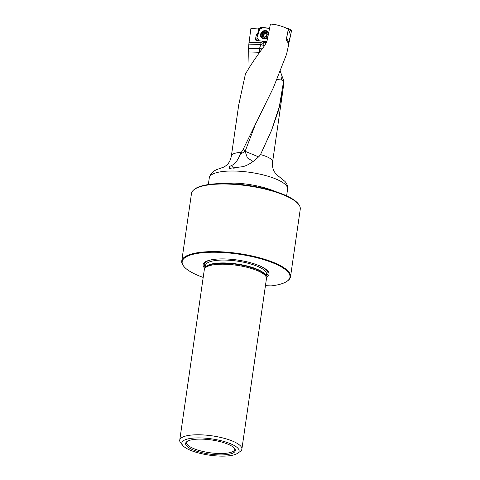 <?xml version="1.0" encoding="UTF-8"?>
<svg xmlns="http://www.w3.org/2000/svg" width="480" height="480" viewBox="0 0 480 480"><rect width="100%" height="100%" fill="white"/><g stroke="black" fill="none" stroke-linecap="round" stroke-linejoin="round"><path stroke-width="0.72" d="M248.844 44.106L248.604 48.282L259.416 48.63A3.246 3.036 104.1 0 1 259.476 48.63L260.82 44.496L248.844 44.106L250.902 28.476L258.846 28.026L259.698 28.884M280.41 71.592L283.914 81.354L283.002 89.682L278.616 110.07L271.542 130.386L260.508 154.596A20.832 5.916 8.2 0 1 271.866 159.936A20.832 5.916 8.2 0 1 272.604 161.88L283.002 89.7M249.108 67.878L248.604 48.282M248.64 51.942L259.656 52.296M262.164 48.87L259.476 48.63M238.746 104.808L245.388 74.178C249.87 66.168 256.404 56.478 264.978 45.114L267.21 40.2L270.426 24L274.854 24.486C280.686 25.776 285.18 27.348 288.342 29.202L286.164 40.038L288.846 43.872L286.542 54.294L273.264 87.984L243.126 149.418L240.054 154.452L245.124 151.302L256.326 121.974M243.126 149.418L245.124 151.302L258.618 156.894M258.846 28.026L257.904 32.844L258.312 33.276M248.91 42.306L260.874 42.69A4.278 3.822 134.1 0 1 264.294 45.684L264.33 45.966M264.606 42.528L262.944 41.778L263.82 42.462L266.418 42.684M262.944 41.778L262.062 41.1L256.002 40.518L255.438 39.348L258.672 40.806M258.024 34.764L257.118 33.804L256.338 34.77L255.438 39.348M257.118 33.804L257.904 32.844M230.724 168.906A8.652 6.684 119.3 0 1 229.434 166.476L231.414 165.636C235.164 163.872 238.044 160.14 240.054 154.452M229.434 166.476L229.23 168.396L242.898 166.662C247.956 165.36 253.446 161.844 259.368 156.108L260.508 154.596M265.44 285.636L270.966 285.918A54.456 15.468 -171.8 0 0 286.89 281.352A54.456 15.468 -171.8 0 0 238.272 254.094A54.456 15.468 -171.8 0 0 183.936 266.514A54.456 15.468 -171.8 0 0 203.19 277.428M237.462 453.36L240.108 451.56A31.392 8.916 -171.8 0 0 241.878 449.142L266.46 278.568A31.392 8.916 -171.8 0 0 266.334 277.308A31.392 8.916 -171.8 0 0 236.658 265.266A31.392 8.916 -171.8 0 0 204.792 268.44A31.392 8.916 -171.8 0 0 204.318 269.616L179.736 440.19A31.392 8.916 -171.8 0 0 180.756 443.004L182.784 445.482A28.92 8.214 -171.8 0 0 182.874 445.584A28.92 8.214 -171.8 0 0 209.466 455.166A28.92 8.214 -171.8 0 0 237.462 453.36A28.92 8.214 -171.8 0 0 211.644 438.882A28.92 8.214 -171.8 0 0 182.784 445.482M241.878 449.142A31.392 8.916 -171.8 0 0 212.082 435.84A31.392 8.916 -171.8 0 0 179.736 440.19M290.52 276.768L300.264 209.154A54.948 15.606 -171.8 0 0 299.346 205.434A54.948 15.606 -171.8 0 0 248.1 185.868A54.948 15.606 -171.8 0 0 193.422 190.17A54.948 15.606 -171.8 0 0 191.49 193.476L181.746 261.09A54.948 15.606 8.2 0 1 238.356 253.482A54.948 15.606 8.2 0 1 290.52 276.768A54.948 15.606 8.2 0 1 287.418 280.992L286.89 281.352M183.936 266.514L183.528 266.022A54.948 15.606 8.2 0 1 181.746 261.09M266.304 277.218A33.306 9.462 -171.8 0 0 262.38 267.12A33.306 9.462 -171.8 0 0 211.464 259.782A33.306 9.462 -171.8 0 0 204.282 267.756A33.306 9.462 -171.8 0 0 204.846 268.362M193.422 190.17L193.962 189.678A54.468 15.468 8.2 0 1 245.928 185.1A54.468 15.468 8.2 0 1 297.942 203.412A54.468 15.468 8.2 0 1 298.962 204.81L299.346 205.434M234.438 448.254A25.116 7.134 8.2 0 1 235.146 449.358A25.116 7.134 8.2 0 1 209.454 454.074A25.116 7.134 8.2 0 1 186.138 442.29A25.116 7.134 8.2 0 1 209.706 439.716A25.116 7.134 8.2 0 1 234.438 448.254M186.648 441.786A24.414 6.936 -171.8 0 0 186.474 442.356A24.414 6.936 -171.8 0 0 209.652 452.706A24.414 6.936 -171.8 0 0 234.804 449.322A24.414 6.936 -171.8 0 0 234.798 448.722M283.782 83.346L283.434 82.182C283.32 81.018 282.636 80.286 281.388 79.98L277.08 79.554M253.122 161.466L247.374 157.902L245.124 151.302M234.246 168.81L231.414 165.636M264.294 45.684L260.82 44.496A11.124 3.894 -88.2 0 0 260.874 42.69M262.146 34.482A2.718 2.43 134.1 0 1 266.37 32.58A2.718 2.43 134.1 0 1 265.494 37.038A2.718 2.43 134.1 0 1 262.146 34.482M265.68 32.772L265.146 32.274A2.556 2.286 134.1 0 1 264.192 37.122A2.556 2.286 134.1 0 1 265.146 32.274L263.574 33.132L264.312 33.846L263.574 33.132M268.002 36.204A3.834 3.42 134.1 0 1 262.146 37.59A3.834 3.42 134.1 0 1 261.264 34.536A3.834 3.42 134.1 0 1 263.838 31.47A3.834 3.42 134.1 0 1 267.486 32.088A3.834 3.42 134.1 0 1 268.428 34.074M267.018 33.906L266.478 33.384L266.964 33.666L266.49 36.084L264.192 37.122L263.64 36.402L264.378 37.122M265.674 32.718L265.146 32.274M267.006 33.834L266.514 33.36L266.964 33.666M262.926 36.144L264.102 37.11M262.374 35.73L262.704 33.948M262.794 34.014L262.848 33.312L263.526 33.102M263.574 34.77L262.836 34.056L263.652 35.316A1.956 1.746 134.1 0 1 266.688 33.948L265.92 33.21M266.982 34.242A1.956 1.746 -45.9 0 0 266.688 33.948L267.018 34.104M263.952 36.702A1.956 1.746 134.1 0 1 263.652 35.316L263.124 36.138M265.788 33.048L264.312 33.846M264.588 32.622L265.332 33.348M264.216 33.774L263.442 34.644M262.572 35.136L263.322 35.856M263.43 27.528L269.556 28.368L263.868 27.858L262.956 27.228L260.358 27.6L258.828 30.654L257.718 36.312L256.98 37.302L257.016 39.864L259.374 40.866L256.914 37.878L259.8 28.686L263.568 27.738M262.614 41.31L265.494 41.556L266.406 42.192L262.704 41.316M267.834 37.044A4.392 3.918 134.1 0 1 262.86 38.64A4.392 3.918 134.1 0 1 260.604 34.356A4.392 3.918 134.1 0 1 264.45 30.6A4.392 3.918 134.1 0 1 268.638 33M265.812 41.7L266.598 42.27M286.41 38.838L288.438 29.436L287.916 28.332L286.29 28.116M286.53 38.508L289.098 42.282L291.486 30.918L288.438 29.436M287.916 28.332L290.97 29.814L291.486 30.918M289.098 42.282L288.498 43.104L290.568 35.292L288.66 29.544M259.416 48.63A11.124 3.894 -88.2 0 1 259.368 52.29L259.344 52.734M238.74 104.802L231.372 155.94A20.832 5.916 8.2 0 1 241.23 152.388M208.326 184.554L209.292 177.834A39.558 11.232 8.2 0 1 243.936 171.612A39.558 11.232 8.2 0 1 286.194 185.424A39.558 11.232 8.2 0 1 287.598 189.114C287.898 186.228 287.016 183.66 284.958 181.416L276.348 174.444L274.278 171.672C272.742 168.948 272.184 165.684 272.604 161.88M220.566 183.588A39.558 11.232 8.2 0 1 275.16 191.454M266.214 275.934A32.178 9.138 -171.8 0 0 261.966 266.91M211.92 259.698A32.178 9.138 -171.8 0 0 205.296 267.156M266.112 276.624L266.472 274.14A30.774 8.742 -171.8 0 0 237.258 261.102A30.774 8.742 -171.8 0 0 205.554 265.362L205.2 267.846M266.082 276.516A30.774 8.742 -171.8 0 0 236.844 263.976A30.774 8.742 -171.8 0 0 205.26 267.75M266.334 277.308L265.974 276.186A30.864 8.766 -171.8 0 0 236.79 264.348A30.864 8.766 -171.8 0 0 205.458 267.462L204.792 268.44M257.73 36.252L256.338 34.77M271.746 129.888L279.432 106.14L283.434 82.182M282.024 76.17L281.388 79.98M264.582 32.676L265.32 33.39M262.626 35.118L263.364 35.832M257.058 39.882L258.84 40.818L257.022 39.87M267.858 36.924L266.124 38.358L264.9 38.724L262.494 38.178A4.05 3.618 134.1 0 1 261.168 34.626A4.05 3.618 134.1 0 1 264.15 31.29A4.05 3.618 134.1 0 1 268.086 32.418L268.566 33.366M262.518 38.196A4.044 3.606 134.1 0 1 261.228 34.674A4.044 3.606 134.1 0 1 261.3 34.35M264.216 31.344A4.044 3.606 134.1 0 1 268.104 32.442M286.632 195.84L287.598 189.114M209.292 177.834C210.24 173.562 213.426 170.562 218.844 168.84L224.232 166.938L226.794 165.06C229.128 162.888 230.658 159.846 231.372 155.94M265.812 42.72L262.398 41.184M262.146 37.59L262.56 37.992M267.486 32.088L267.9 32.49M266.202 42.15L266.58 42.312"/></g></svg>
